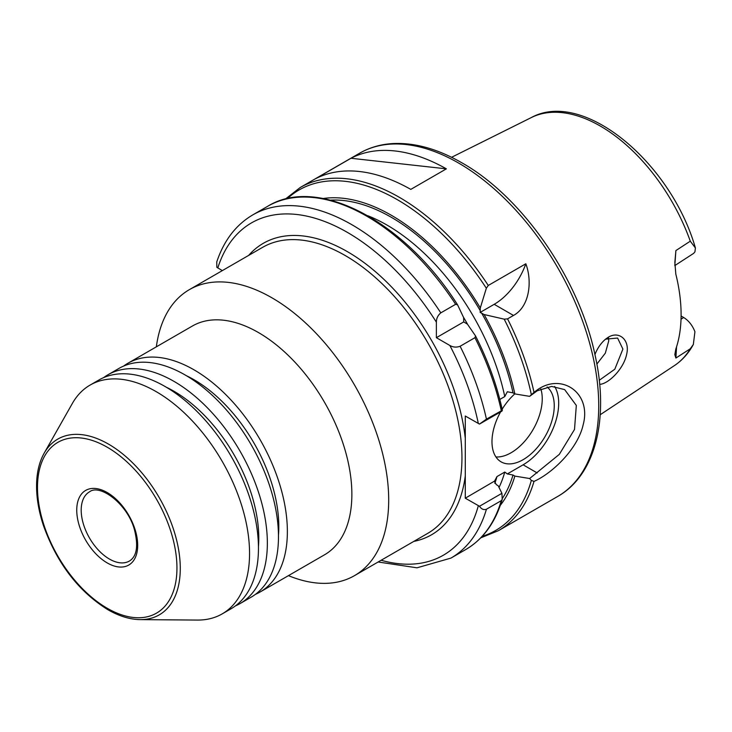 <?xml version="1.0" encoding="UTF-8"?>
<svg xmlns="http://www.w3.org/2000/svg" width="732" height="732" viewBox="0 0 732 732"><rect width="100%" height="100%" fill="white"/><g stroke="black" fill="none" stroke-linecap="round" stroke-linejoin="round"><path stroke-width="1.1" d="M479.487 506.269C481.464 509.17 483.779 510.158 486.432 509.234L501.264 500.67L502.225 499.334L501.923 493.313L479.487 506.269L465.287 498.199L465.287 416.023L479.487 424.084L501.923 411.137L502.372 410.158C496.955 385.288 488.006 360.556 475.535 335.951L474.94 337.699L460.108 346.263C456.475 347.581 453.053 347.316 449.841 345.467L436.373 337.69L436.373 322.144C436.382 318.438 437.864 315.346 440.82 312.857L455.652 304.292L457.582 304.851L463.621 317.56L463.722 321.906L467.437 324.166L475.425 335.759M156.346 346.831A165.13 95.334 60 0 1 189.378 289.634A165.13 95.334 60 0 1 354.498 384.968A165.13 95.334 60 0 1 354.498 575.636A165.13 95.334 60 0 1 288.445 575.636M123.607 366.082A132.099 76.265 60 0 1 127.908 363.255A132.099 76.265 60 0 1 260.006 439.52A132.099 76.265 60 0 1 260.006 592.06A132.099 76.265 60 0 1 255.404 594.366M186.34 375.681A119.993 69.275 60 0 1 278.462 535.238M127.908 363.255L192.406 326.014A132.099 76.265 60 0 1 324.505 402.28A132.099 76.265 60 0 1 324.505 554.819L260.006 592.06M44.167 453.172L72.376 403.405A132.099 76.265 60 0 1 90.1 385.078A132.099 76.265 60 0 1 222.199 461.352A132.099 76.265 60 0 1 222.199 613.883A132.099 76.265 60 0 1 197.466 620.068L140.26 619.62C129.893 619.473 119.096 616.161 107.869 609.701C78.315 591.236 56.794 563.036 43.289 525.091C38.503 510.414 36.271 496.552 36.6 483.495C36.948 471.664 39.473 461.563 44.167 453.172A101.483 58.597 60 0 1 159.265 497.687A101.483 58.597 60 0 1 140.26 619.62M90.1 385.078L98.994 379.945A132.099 76.265 60 0 1 231.092 456.21A132.099 76.265 60 0 1 231.092 608.75L222.199 613.883M166.329 387.237A119.993 69.275 60 0 1 258.442 546.795M103.596 377.639A132.099 76.265 60 0 1 107.888 374.811A132.099 76.265 60 0 1 239.995 451.077A132.099 76.265 60 0 1 239.986 603.616A132.099 76.265 60 0 1 235.393 605.922M107.888 374.811L119.014 368.388A132.099 76.265 60 0 1 251.113 444.653A132.099 76.265 60 0 1 251.113 597.193L239.986 603.616M525.832 263.776C532.53 281.655 529.41 306.827 513.489 315.446L507.551 318.868L504.183 319.152L484.117 314.54L480.192 312.399L480.302 307.925L486.341 288.243L488.271 285.462L525.832 263.776A50.325 29.051 -60 0 1 494.201 304.311L480.192 312.399M463.722 321.906L436.373 337.69M455.652 304.292A198.152 114.402 -120 0 0 267.619 206.323C317.816 175.177 404.677 221.32 457.463 304.649L457.582 304.851M502.353 410.249L486.432 419.134L479.487 424.084M216.764 261.946L216.828 267.29L222.318 270.611M534.012 392.334L529.629 396.351L537.215 390.797L551.626 386.414L564.647 389.598L576.322 405.437L574.51 429.455L559.303 454.38L529.629 478.527L531.341 480.384L533.994 481.409C552.038 473.467 577.914 448.945 583.212 424.587C591.785 392.709 561.261 372.03 536.593 390.394L534.012 392.343A198.152 114.402 -120 0 0 507.551 318.868M499.819 399.434L504.769 396.579L507.322 391.757L513.013 392.855L514.852 393.917A181.783 104.951 -120 0 0 484.117 314.54M480.302 307.925A181.783 104.951 -120 0 0 323.151 198.509M514.852 393.917L529.629 396.351M604.842 339.767L605.748 339.154L617.588 338.038L622.905 349.072L614.807 369.212L599.252 380.292M599.673 384.355C608.374 384.026 623.737 368.919 626.647 354.306C630.243 339.877 618.851 330.123 607.706 337.626L605.684 339.062C601.073 342.933 597.486 348.093 594.933 354.544M674.822 265.579L693.57 253.418L694.933 251.89L695.4 247.947L690.285 241.185L675.892 250.573L674.849 262.395L675.81 274.061A144.799 83.594 -120 0 1 675.81 349.082L674.831 354.627L675.892 358.04L690.285 348.761L693.341 344.47L694.933 331.706C692.39 325.31 688.638 320.57 683.679 317.505L681.016 319.216M596.864 364.088L605.327 353.163L608.74 340.902L608.448 337.772M350.976 158.268A198.152 114.402 60 0 1 446.374 168.845L410.789 189.387A198.152 114.402 -120 0 0 315.391 178.818L350.976 158.268L446.374 168.845M529.629 478.527L514.852 476.093L513.013 475.031L507.322 473.933L504.769 472.058L496.982 476.559L494.429 481.372L496.333 484.666L498.172 485.728L501.923 493.313M500.295 505.345A181.783 104.951 -120 0 0 514.852 476.093M674.822 265.442L675.892 250.573M675.892 358.04L676.56 346.831M681.089 316.014L683.679 317.505M540.838 388.957A44.03 25.419 -60 0 1 530.718 433.39A44.03 25.419 -60 0 1 495.93 456.951M547.097 386.954A44.03 25.419 -60 0 1 544.077 438.212A44.03 25.419 -60 0 1 501.1 461.855A44.03 25.419 -60 0 1 491.977 441.698A44.03 25.419 -60 0 1 500.587 411.906M502.161 409.215A44.03 25.419 -60 0 1 514.797 393.88M494.503 481.116L465.287 498.199M554.655 386.496A50.325 29.051 -60 0 1 523.115 464.811L507.322 473.933M465.287 438.367A168.269 97.155 -120 0 0 374.244 270.694A168.269 97.155 -120 0 0 248.66 255.404M413.781 541.406A168.269 97.155 -120 0 0 465.287 475.855M189.378 289.634L262.632 247.334A165.13 95.334 60 0 1 427.753 342.677A165.13 95.334 60 0 1 427.753 533.344L354.498 575.636M381.134 560.264A191.857 110.77 -120 0 0 478.335 505.73M109.443 559.065A39.949 23.058 60 0 1 83.347 523.865A39.949 23.058 60 0 1 89.469 491.858C99.79 483.504 127.469 503.826 134.395 529.52C138.531 545.898 136.875 556.402 129.418 561.041A39.949 23.058 60 0 1 109.443 559.065M107.22 562.917A43.087 24.879 60 0 1 80.831 494.905A43.087 24.879 60 0 1 133.608 525.375A43.087 24.879 60 0 1 107.22 562.917M107.22 608.255A98.619 56.94 60 0 1 46.83 452.605A98.619 56.94 60 0 1 167.61 522.337A98.619 56.94 60 0 1 107.22 608.255M513.489 315.446L494.201 304.311M502.326 410.121A196.579 113.497 -120 0 0 475.617 336.144M501.264 410.57A198.152 114.402 -120 0 0 474.94 337.699M478.335 423.553A191.857 110.77 -120 0 0 449.841 345.467M436.373 322.144A191.857 110.77 -120 0 0 217.788 267.994M440.82 312.857A198.152 114.402 -120 0 0 252.787 214.888C235.914 224.852 223.91 240.535 216.754 261.937M486.432 419.134A198.152 114.402 -120 0 0 460.108 346.263M488.271 285.462A198.152 114.402 -120 0 0 300.23 187.493L285.233 199.177M486.341 288.243A196.579 113.497 -120 0 0 287.255 198.692M531.341 394.713A196.579 113.497 -120 0 0 504.183 319.152M513.013 392.855A179.276 103.505 -120 0 0 481.656 313.113M504.769 396.579A172.99 99.872 -120 0 0 367.885 215.757M480.302 310.771A179.276 103.505 -120 0 0 330.525 200.147M607.706 337.626L605.748 339.154M693.341 344.47C688.556 353.309 682.261 360.345 674.456 365.561A143.262 82.716 -120 0 0 690.285 348.761M690.285 241.185A143.262 82.716 -120 0 0 531.286 117.578L451.571 157.298M300.23 187.493L359.54 153.253A198.152 114.402 -120 0 1 458.616 163.062A198.152 114.402 -120 0 1 588.061 337.681A198.152 114.402 -120 0 1 557.692 496.461L498.382 530.7A198.152 114.402 -120 0 0 534.003 481.4M502.225 499.334C495.408 522.474 483.248 539.209 465.762 549.531A198.152 114.402 -120 0 0 501.264 500.67M465.762 549.531L450.939 558.095A198.152 114.402 -120 0 0 486.432 509.234M482.196 536.336A196.579 113.497 -120 0 0 531.341 480.384M502.362 498.446A179.276 103.505 -120 0 0 513.013 475.031M499.023 487.439A172.99 99.872 -120 0 0 504.769 472.058M494.823 483.349A172.99 99.872 -120 0 0 496.982 476.559M467.757 324.615A172.99 99.872 -120 0 0 463.393 317.057M537.197 472.945L523.115 464.811M267.619 206.323L252.787 214.888M674.456 365.561L600.203 414.733M378.133 561.993L417.011 567.812L450.939 558.095M480.759 537.846L498.382 530.7M531.286 117.578C583.541 88.892 671.07 162.852 695.4 247.947M557.692 496.461C595.491 475.15 609.326 418.841 595.171 355.624C579.387 279.267 522.483 196.789 461.764 162.751C437.745 148.925 414.824 142.53 393.002 143.554C380.741 144.25 369.596 147.48 359.54 153.253"/></g></svg>
